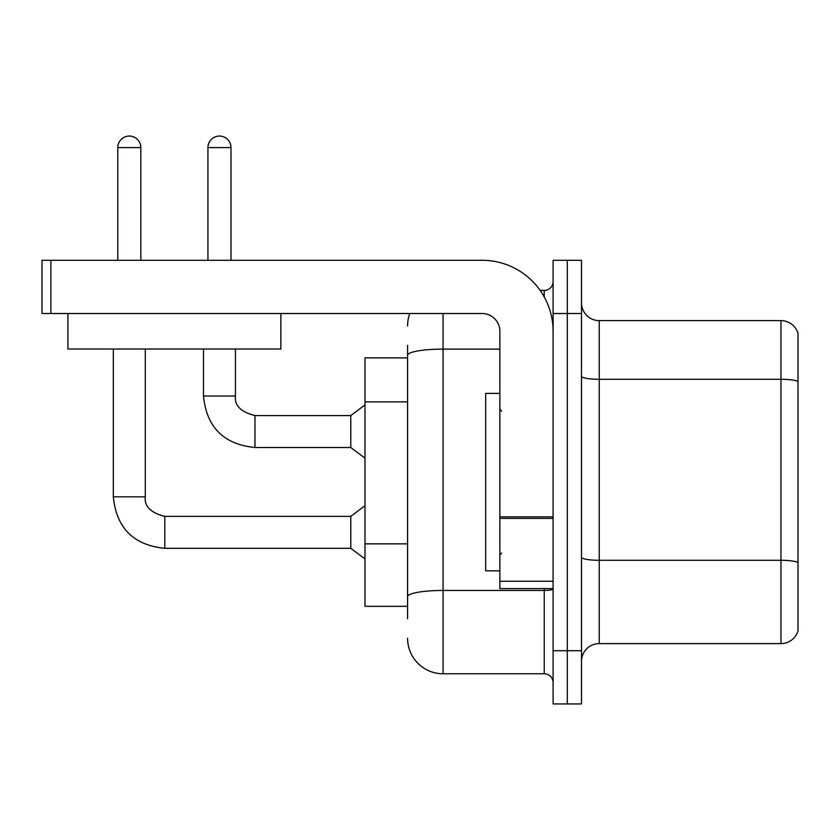 <?xml version="1.0" encoding="UTF-8"?>
<svg xmlns="http://www.w3.org/2000/svg" width="840" height="840" viewBox="0 0 840 840"><rect width="100%" height="100%" fill="white"/><g stroke="black" fill="none" stroke-linecap="round" stroke-linejoin="round"><path stroke-width="1.26" d="M364.991 606.333L407.579 606.333L364.991 606.333L364.991 357.893L407.579 357.893L407.579 345.461L407.579 389.456M581.49 661.353A17.745 17.745 0 0 1 599.235 643.608L780.958 643.608L780.958 320.618L599.235 320.618A17.745 17.745 0 0 1 581.49 302.873A17.745 17.745 0 0 0 599.235 320.618L599.235 643.608M567.294 650.706L567.294 703.941L581.49 703.941L581.49 650.706L567.294 650.706L567.294 703.941L553.098 703.941L553.098 650.706L567.294 650.706L567.294 313.519L567.294 650.706M553.098 650.706L553.098 260.284L567.294 260.284L567.294 313.519L567.294 260.284L581.49 260.284L581.49 650.706M798 333.396A17.745 17.745 0 0 0 780.958 320.618A17.745 17.745 0 0 1 798 333.396L798 630.829A17.745 17.745 0 0 1 780.958 643.608M581.49 557.214A17.745 3.077 0 0 0 599.235 560.291L780.958 560.291A17.745 3.077 180 0 1 798 562.517L798 562.758M407.579 618.765L407.579 345.461M443.069 313.519L443.069 673.775L544.226 673.775L544.226 588.588M540.194 290.451L544.226 290.451A8.873 8.873 0 0 0 553.098 281.579M407.579 602.784L407.579 556.279M553.098 682.647A8.873 8.873 0 0 0 544.226 673.775M407.579 325.941A35.49 35.49 0 0 1 409.826 313.519M443.069 673.775A35.49 35.49 0 0 1 407.579 638.284M499.863 393.382L485.667 393.382L485.667 570.843L499.863 570.843M553.098 588.588L499.863 588.588L499.863 516.831L553.098 516.831M553.098 331.264A70.99 70.99 0 0 0 482.108 260.284L50.873 260.284L50.873 313.519L482.108 313.519A17.745 17.745 0 0 1 499.863 331.264L499.863 516.831M50.873 313.519L42 313.519L42 260.284L50.873 260.284M280.865 313.519L280.865 349.01L67.914 349.01L67.914 313.519M117.779 260.284L117.779 147.588A11.54 11.54 0 0 1 129.308 136.059A11.54 11.54 0 0 1 140.847 147.588L140.847 260.284M113.337 349.01L113.337 496.839L145.288 496.839C144.207 506.31 150.717 512.82 164.808 516.359L350.784 516.359L350.784 548.31L164.808 548.31L164.808 516.39M164.808 516.359C150.717 512.82 144.207 506.31 145.288 496.839C144.207 506.31 150.717 512.82 164.808 516.359C150.717 512.82 144.207 506.31 145.288 496.839C144.207 506.31 150.717 512.82 164.808 516.359C150.717 512.82 144.207 506.31 145.288 496.839C144.207 506.31 150.717 512.82 164.808 516.359C150.717 512.82 144.207 506.31 145.288 496.839L145.288 349.01M207.931 260.284L207.931 147.588A11.54 11.54 0 0 1 219.46 136.059A11.54 11.54 0 0 1 231 147.588L231 260.284M254.961 447.51C223.734 444.423 206.577 427.266 203.49 396.039C206.577 427.266 223.734 444.423 254.961 447.51C223.734 444.423 206.577 427.266 203.49 396.039C206.577 427.266 223.734 444.423 254.961 447.51C223.734 444.423 206.577 427.266 203.49 396.039C206.577 427.266 223.734 444.423 254.961 447.51C223.734 444.423 206.577 427.266 203.49 396.039L235.441 396.039C234.36 405.51 240.87 412.02 254.961 415.558L350.784 415.558L350.784 447.51L254.961 447.51L254.961 415.59M407.579 401.877L364.991 401.877M407.579 543.858L364.991 543.858M798 381.497A17.745 3.077 180 0 0 780.958 379.281L599.235 379.281A17.745 3.077 0 0 1 581.49 376.194M581.49 313.519L553.098 313.519M553.098 588.924A8.873 1.544 0 0 1 544.226 590.457L443.069 590.457A35.49 6.163 180 0 0 407.579 596.621M407.579 355.278A35.49 6.163 180 0 1 443.069 349.115L499.863 349.115M544.226 296.898L544.226 290.451M553.098 518.375L499.863 518.375M499.863 581.259L553.098 581.259M117.779 147.588L140.847 147.588M235.441 349.01L235.441 396.039C234.36 405.51 240.87 412.02 254.961 415.558C240.87 412.02 234.36 405.51 235.441 396.039C234.36 405.51 240.87 412.02 254.961 415.558C240.87 412.02 234.36 405.51 235.441 396.039C234.36 405.51 240.87 412.02 254.961 415.558C240.87 412.02 234.36 405.51 235.441 396.039L235.41 396.039M207.931 147.588L231 147.588M113.337 496.839C116.424 528.066 133.581 545.223 164.808 548.31C133.581 545.223 116.424 528.066 113.337 496.839C116.424 528.066 133.581 545.223 164.808 548.31C133.581 545.223 116.424 528.066 113.337 496.839C116.424 528.066 133.581 545.223 164.808 548.31C133.581 545.223 116.424 528.066 113.337 496.839C116.424 528.066 133.581 545.223 164.808 548.31C133.581 545.223 116.424 528.066 113.337 496.839M501.638 411.128L499.863 409.353M501.638 553.098L499.863 554.873M350.784 548.31L364.991 558.957M350.784 516.359L364.991 505.712M350.784 447.51L364.991 458.157M203.49 396.039L203.49 349.01M350.784 415.558L364.991 404.911"/></g></svg>
